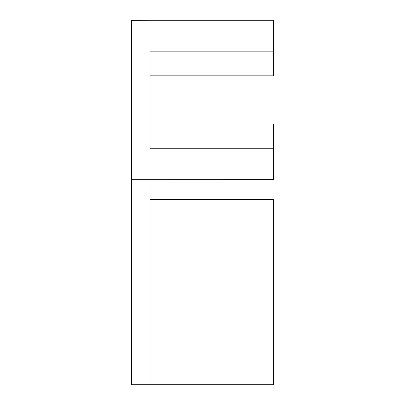 <?xml version="1.0" encoding="UTF-8"?>
<svg xmlns="http://www.w3.org/2000/svg" width="405" height="405" viewBox="0 0 405 405"><rect width="100%" height="100%" fill="white"/><g stroke="black" fill="none" stroke-linecap="round" stroke-linejoin="round"><path stroke-width="0.61" d="M149.987 20.25L273.547 20.25L273.547 75.851L273.547 51.141L149.987 51.141L149.987 148.751L273.547 148.751L273.547 124.041L273.547 179.643L131.453 179.673L131.453 20.28L149.987 20.25M149.987 179.673L149.987 384.75L273.547 384.75L273.547 199.412L149.987 199.412M273.547 124.041L149.987 124.041L149.987 75.851L273.547 75.851M149.987 384.75L131.453 384.75L131.453 179.673"/></g></svg>
